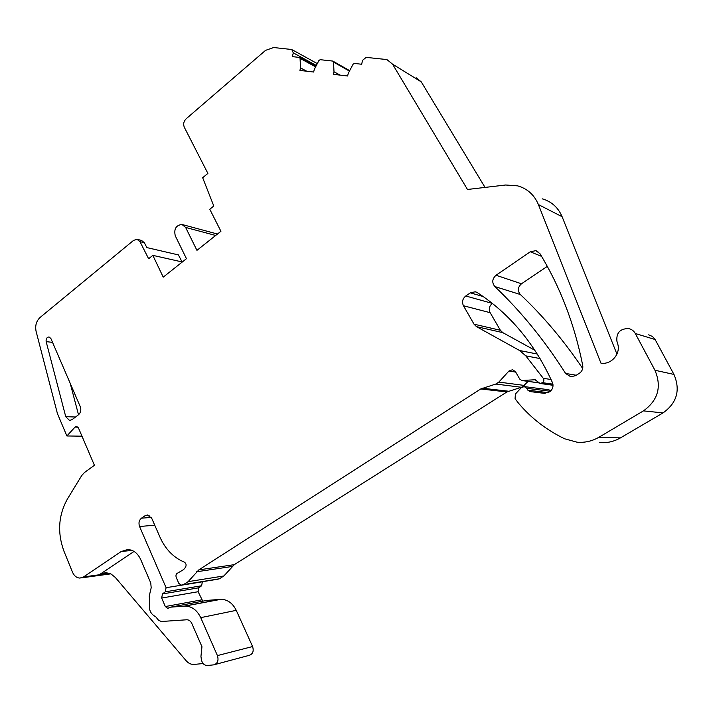 <?xml version="1.0" encoding="UTF-8"?>
<svg xmlns="http://www.w3.org/2000/svg" width="713" height="713" viewBox="0 0 713 713"><rect width="100%" height="100%" fill="white"/><g stroke="black" fill="none" stroke-linecap="round" stroke-linejoin="round"><path stroke-width="1.07" d="M182.065 261.938L178.419 254.915L146.842 247.58L144.365 242.714L139.971 241.671L148.634 258.757L152.832 255.361L163.232 277.143L186.45 258.685L175.273 235.816C173.767 228.989 176.004 225.21 181.967 224.461L185.621 227.429L196.94 250.352L220.923 231.288L209.791 209.257L213.793 206.012L202.661 177.724L207.884 173.411L184.284 127.208C183.081 124.115 183.704 121.308 186.164 118.786L265.512 50.391L273.649 47.53L291.76 49.509L293.275 52.851L292.41 56.63L299.415 57.414L300.066 58.368L300.503 67.895L299.932 70.427L313.667 72.031L314.255 69.482L318.961 60.453L320.199 59.687L332.668 61.06L333.524 62.067L333.996 71.763L333.408 74.33L347.632 75.997L348.229 73.403L353.087 64.223L354.37 63.439L361.66 64.241L362.56 60.329L366.161 57.37L385.163 59.384L387.212 59.821L392.542 64.143L467.47 189.471L505.633 185.006L517.718 185.87C527.442 188.695 534.331 194.934 538.404 204.569L600.952 363.158C611.282 364.958 621.005 353.737 617.654 343.719L616.923 341.242C616.139 332.891 619.998 328.666 628.501 328.568C631.531 329.183 633.795 330.823 635.301 333.497L654.944 370.252C661.878 386.785 658.046 400.332 643.456 410.875L598.884 437.265C592.093 441.195 584.829 442.835 577.093 442.203L564.616 438.78C546.514 430.028 531.167 418.183 518.574 403.264L515.08 398.745L515.383 394.048L521.248 387.694L524.215 386.589L526.782 388.309L527.861 390.189L548.208 392.658M542.21 198.811C551.559 201.565 558.199 207.528 562.111 216.716L616.941 354.129M648.634 334.843L652.44 336.456L654.855 339.031L673.954 374.423C680.603 390.1 676.958 402.934 663.028 412.907L620.426 437.898C613.929 441.623 606.977 443.192 599.562 442.586M524.215 386.589L548.752 389.726L550.837 390.84M81.968 436.178L66.879 435.964L75.043 427.096L76.63 426.41L78.412 427.853L94.419 465.286L84.419 472.559L81.719 475.553L67.441 498.975C58.386 515.294 57.227 532.7 63.956 551.202L72.476 572.147C74.17 575.944 76.674 577.922 79.981 578.074L83.573 576.924L121.094 551.577L127.698 549.527C133.376 549.83 137.707 553.172 140.702 559.545L150.764 582.967L151.183 587.797L149.24 596.068L149.766 602.931C148.536 609.508 150.488 614.089 155.63 616.674L158.625 620.328L161.325 621.504L186.833 619.775C188.99 619.82 190.638 621.032 191.788 623.42L201.957 646.709L200.95 656.379L201.369 659.534C202.162 663.34 204.123 665.336 207.242 665.514L213.686 664.864C217.617 663.634 218.855 660.541 217.42 655.595L200.727 617.654C197.064 610.114 191.833 606.255 185.032 606.068L170.505 607.173L167.715 608.332L165.327 606.549L161.664 598.047L162.484 593.929L165.273 591.835L166.093 587.699L139.57 526.515C138.402 523.048 139.026 520.276 141.441 518.191L145.051 515.722L147.448 514.991L151.7 518.253L160.024 537.254C164.756 547.816 171.646 555.543 180.692 560.454L184.266 562.094C186.227 563.413 186.601 565.186 185.407 567.414L183.66 569.544L178.036 572.895C176.156 573.582 175.558 575.106 176.236 577.468L178.829 583.386L181.191 585.141L183.508 584.607L188.116 581.656L198.838 569.874L480.731 388.968L495.785 384.049L498.833 382.097L508.939 371.036L512.531 369.699L515.499 371.723L519.786 379.147L521.809 380.51L535.098 379.744L540.071 383.469L542.522 382.685C544.037 381.455 544.286 380.002 543.288 378.327L525.802 355.849L519.572 350.502L476.498 326.643L474.029 324.183L463.45 305.743C461.757 301.956 462.532 298.702 465.767 295.993L470.348 292.856L475.223 291.786L477.425 292.669C509.804 313.773 534.795 343.719 552.397 382.498C553.725 386.348 552.771 389.467 549.536 391.874L544.269 393.335L529.928 391.571L527.861 390.189M463.45 305.743L490.161 312.686C488.521 309.086 489.252 306.002 492.353 303.426M490.161 312.686L500.374 330.279L502.763 332.623L534.91 350.288M528.075 381.384L522.593 386.785M522.059 387.034L506.934 391.936L234.292 564.66L223.873 575.961L219.381 578.796L217.242 579.312M202.367 581.719L201.619 585.765L198.9 587.779L198.116 591.728L202.777 601.166M170.505 607.173L206.77 600.426L220.923 599.321C227.554 599.473 232.661 603.145 236.253 610.346L252.598 646.539C254.006 651.254 252.803 654.213 248.989 655.407L214.987 664.516M134.062 551.443L99.686 574.509L105.693 572.601L110.818 573.831L115.337 577.459L186.129 660.71C188.41 663.313 191.039 664.552 194.016 664.445L203.089 663.527M139.971 241.671L137.048 239.336L133.607 240.352L40.088 317.454C36.31 321.064 34.982 325.689 36.087 331.331L57.405 413.54L66.879 435.964M152.832 255.361L182.296 261.992M182.608 224.64L217.474 234.033M300.503 67.895L306.742 71.22M333.996 71.763L340.048 75.106M416.107 77.708L421.267 81.879L485.045 187.421M535.828 250.664L530.294 251.787L496.025 275.263C492.157 278.819 491.747 282.58 494.813 286.546C520.98 311.385 544.572 340.359 565.596 373.443L570.694 376.74L575.525 375.698L579.304 373.345C582.049 371.428 583.189 368.808 582.726 365.475C574.589 324.415 560.329 287.125 539.928 253.614L535.828 250.664L537.86 251.502M547.299 266.377L521.479 283.783C517.763 287.152 517.371 290.735 520.33 294.514C543.128 315.984 563.912 340.645 582.699 368.505M144.365 242.714L141.45 240.388L137.44 239.425M46.158 341.643L65.739 416.677L69.544 420.438L72.075 419.645L78.519 414.752C80.774 412.631 81.371 409.957 80.293 406.731L50.873 338.497L49.019 336.937C46.817 337.222 45.864 338.791 46.158 341.643L52.539 342.356M70.222 383.371L78.51 414.761M538.404 204.569L562.111 216.716M635.301 333.497L655.149 339.54M654.944 370.252L673.954 374.423M643.456 410.875L663.028 412.907M598.884 437.265L620.426 437.898M526.782 388.309L550.374 391.268M529.937 391.571L545.106 393.38L529.928 391.571M470.348 292.856L483.138 296.528M465.767 295.993L492.318 303.399M474.029 324.183L500.374 330.279M476.498 326.643L502.763 332.623M519.572 350.502L537.326 354.04M525.802 355.849L540.097 358.586M543.288 378.327L551.051 379.494M542.522 382.685L552.905 384.147M541.916 383.059L552.976 384.61M534.42 379.726L535.837 379.931M522.326 380.528L538.6 382.801M508.939 371.036L515.704 372.079M498.833 382.097L524.34 385.43M495.785 384.049L521.417 387.275M482.345 388.211L508.494 391.214M480.731 388.968L506.934 391.936M198.838 569.874L234.292 564.66M196.681 571.755L232.188 566.47M188.116 581.656L223.873 575.961M183.508 584.607L219.381 578.796M181.672 585.079L217.599 579.25M145.051 515.722L149.124 515.419M141.441 518.191L151.263 517.424M139.57 526.515L154.739 525.187M166.093 587.699L202.412 581.808M165.273 591.835L201.619 585.765M162.484 593.929L198.9 587.779M161.664 598.047L198.116 591.728M165.327 606.549L201.708 599.847M184.373 606.103L220.281 599.357M200.727 617.654L236.253 610.346M217.42 655.595L252.598 646.539M99.686 574.509L107.155 573.493M121.094 551.577L131.896 550.347M83.573 576.924L109.74 573.359M75.043 427.096L78.002 427.167M185.621 227.429L215.674 235.468M293.275 52.851L316.331 65.498M300.066 58.368L315.618 66.862M333.524 62.067L349.45 71.095M392.542 64.143L421.267 81.879M530.294 251.787L541.604 256.386M496.034 275.263L521.488 283.783M494.813 286.546L520.33 294.514M565.596 373.443L576.256 375.243M65.739 416.677L75.533 417.016M475.223 291.786L476.373 292.125M540.071 383.469L553.021 385.27M521.809 380.51L538.68 382.872M167.715 608.332L168.321 608.216M185.032 606.068L220.923 599.321M81.54 577.86L110.845 573.849M292.482 49.91L317.312 63.617M299.71 57.575L315.859 66.407M333.167 61.282L349.682 70.658"/></g></svg>
